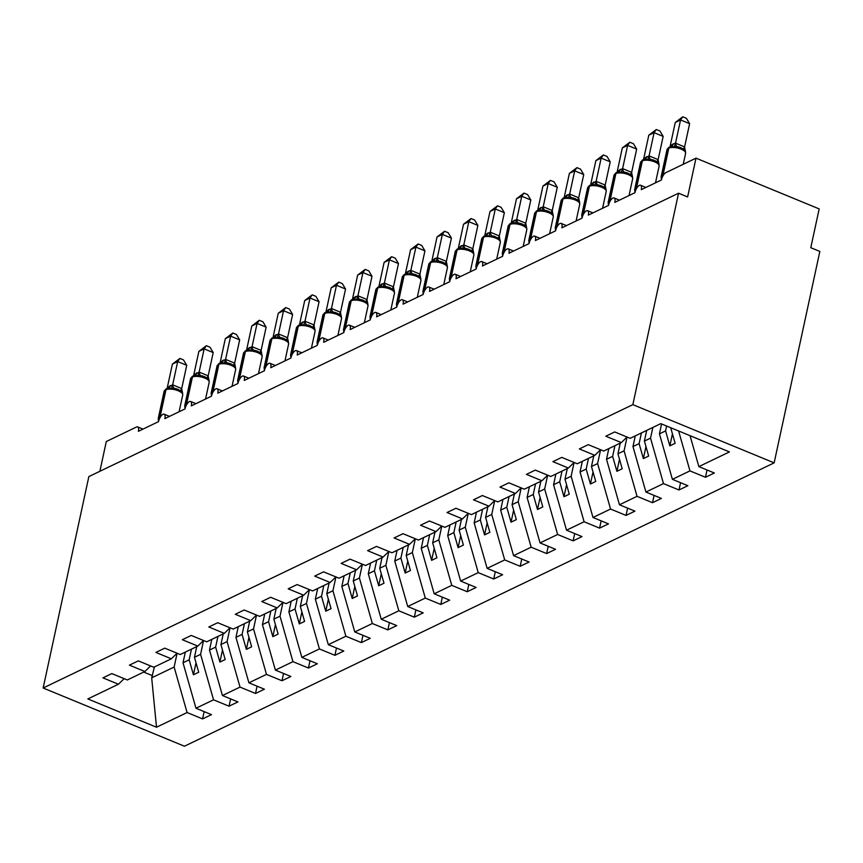 <?xml version="1.0" encoding="UTF-8"?>
<svg xmlns="http://www.w3.org/2000/svg" width="863" height="863" viewBox="0 0 863 863"><rect width="100%" height="100%" fill="white"/><g stroke="black" fill="none" stroke-linecap="round" stroke-linejoin="round"><path stroke-width="1.29" d="M774.143 462.859L819.85 251.435L810.789 247.703L819.181 208.911L695.999 158.156L687.617 196.947L678.555 193.215L88.857 476.581L43.15 688.005L184.445 746.215L774.143 462.859L632.849 404.639L43.15 688.005M707.034 469.979L705.459 477.271L689.969 470.885L678.598 430.971M627.023 437.012L621.317 442.6L605.826 436.214L614.715 431.942L630.206 438.328L660.778 423.636L729.44 451.921L698.857 466.613L714.348 472.989L705.459 477.271M698.857 466.613L690.055 435.696M99.871 471.284L106.311 441.522L136.483 427.023A6.419 2.578 -67.6 0 1 137.67 426.905A6.419 2.578 -67.6 0 1 138.393 431.317L158.512 421.64A6.419 2.578 112.4 0 1 164.132 414.186A6.419 2.578 112.4 0 1 164.865 418.598L184.984 408.933A6.419 2.578 112.4 0 1 190.604 401.468A6.419 2.578 112.4 0 1 191.327 405.88L211.446 396.214A6.419 2.578 112.4 0 1 217.066 388.749A6.419 2.578 112.4 0 1 217.8 393.161L237.918 383.496A6.419 2.578 112.4 0 1 243.539 376.031A6.419 2.578 112.4 0 1 244.261 380.443L264.38 370.777A6.419 2.578 112.4 0 1 270 363.312A6.419 2.578 112.4 0 1 270.734 367.724L290.853 358.059A6.419 2.578 112.4 0 1 296.473 350.594A6.419 2.578 112.4 0 1 297.206 355.006L317.314 345.34A6.419 2.578 112.4 0 1 322.935 337.875A6.419 2.578 112.4 0 1 323.668 342.287L343.787 332.622A6.419 2.578 112.4 0 1 349.407 325.157A6.419 2.578 112.4 0 1 350.141 329.569L370.249 319.903A6.419 2.578 112.4 0 1 375.869 312.438A6.419 2.578 112.4 0 1 376.602 316.85L396.721 307.185A6.419 2.578 112.4 0 1 402.341 299.72A6.419 2.578 112.4 0 1 403.075 304.132L423.183 294.466A6.419 2.578 112.4 0 1 428.803 287.001A6.419 2.578 112.4 0 1 429.537 291.414L449.655 281.748A6.419 2.578 112.4 0 1 455.276 274.283A6.419 2.578 112.4 0 1 456.009 278.695L476.117 269.029A6.419 2.578 112.4 0 1 481.737 261.565A6.419 2.578 112.4 0 1 482.471 265.977L502.59 256.311A6.419 2.578 112.4 0 1 508.21 248.846A6.419 2.578 112.4 0 1 508.943 253.258L529.051 243.593A6.419 2.578 112.4 0 1 534.682 236.128A6.419 2.578 112.4 0 1 535.405 240.54L555.524 230.874A6.419 2.578 112.4 0 1 561.144 223.409A6.419 2.578 112.4 0 1 561.878 227.821L581.996 218.156A6.419 2.578 112.4 0 1 587.617 210.691A6.419 2.578 112.4 0 1 588.339 215.103L608.458 205.437A6.419 2.578 112.4 0 1 614.078 197.972A6.419 2.578 112.4 0 1 614.812 202.384L634.931 192.719A6.419 2.578 112.4 0 1 640.551 185.254A6.419 2.578 112.4 0 1 641.274 189.666L661.392 180A6.419 2.578 112.4 0 1 665.826 172.654L695.999 158.156M652.86 427.444L650.54 438.134L644.402 441.079L646.711 430.389M680.562 482.697L678.987 489.979L663.496 483.604L650.54 438.134M689.969 470.885L672.396 479.332L687.876 485.707L678.987 489.979M672.396 479.332L659.44 433.852L661.576 423.96M627.067 437.034L624.078 450.842L617.94 453.798L620.249 443.107M654.1 495.416L652.514 502.698L637.034 496.322L624.078 450.842M663.496 483.604L645.923 492.05L661.414 498.426L652.514 502.698M645.923 492.05L632.967 446.57L635.276 435.88M600.594 449.752L597.606 463.56L591.468 466.516L593.776 455.826M627.628 508.134L626.053 515.416L610.562 509.041L597.606 463.56M637.034 496.322L619.461 504.769L634.941 511.144L626.053 515.416M619.461 504.769L606.506 459.289L608.814 448.598M621.317 442.6L603.733 451.047L588.253 444.661L579.353 448.933L594.844 455.319L577.271 463.765L561.781 457.379L552.892 461.651L568.372 468.037L574.089 462.449L571.144 476.279L565.006 479.235L567.315 468.544M601.155 520.853L599.58 528.134L584.1 521.759L571.144 476.279M610.562 509.041L592.989 517.487L608.48 523.863L599.58 528.134M592.989 517.487L580.033 472.007L582.342 461.317M547.66 475.189L544.672 488.997L538.534 491.953L540.842 481.263M574.693 533.571L573.118 540.853L557.627 534.477L544.672 488.997M584.1 521.759L566.527 530.206L582.007 536.581L573.118 540.853M566.527 530.206L553.571 484.726L555.88 474.035M521.198 487.908L518.21 501.716L512.061 504.672L514.38 493.981M548.221 546.29L546.646 553.571L531.166 547.196L518.21 501.716M557.627 534.477L540.055 542.924L555.545 549.3L546.646 553.571M540.055 542.924L527.099 497.444L529.407 486.754M494.726 500.626L491.737 514.434L485.599 517.39L487.908 506.7M521.759 559.008L520.184 566.29L504.693 559.914L491.737 514.434M531.166 547.196L513.582 555.643L529.073 562.018L520.184 566.29M513.582 555.643L500.637 510.162L502.946 499.472M468.264 513.345L465.276 527.153L459.127 530.109L461.446 519.418M495.286 571.727L493.712 579.008L478.231 572.633L465.276 527.153M504.693 559.914L487.12 568.361L502.611 574.736L493.712 579.008M487.12 568.361L474.165 522.881L476.473 512.191M441.791 526.052L438.803 539.871L432.665 542.827L434.974 532.137M468.825 584.445L467.25 591.727L451.759 585.351L438.803 539.871M478.231 572.633L460.648 581.079L476.139 587.455L467.25 591.727M460.648 581.079L447.703 535.599L450.011 524.909M415.33 538.771L412.341 552.59L406.193 555.545L408.512 544.855M442.352 597.164L440.777 604.445L425.286 598.07L412.341 552.59M451.759 585.351L434.186 593.798L449.677 600.173L440.777 604.445M434.186 593.798L421.23 548.318L423.539 537.627M388.857 551.489L385.869 565.308L379.731 568.264L382.039 557.574M415.89 609.882L414.316 617.164L398.825 610.788L385.869 565.308M425.286 598.07L407.714 606.516L423.204 612.892L414.316 617.164M407.714 606.516L394.758 561.036L397.077 550.346M362.384 564.208L359.407 578.027L353.258 580.982L355.578 570.292M389.418 622.601L387.843 629.882L372.352 623.507L359.407 578.027M398.825 610.788L381.252 619.235L396.743 625.61L387.843 629.882M381.252 619.235L368.296 573.755L370.605 563.064M335.923 576.926L332.935 590.745L326.797 593.701L329.105 583.01M362.956 635.319L361.381 642.601L345.89 636.225L332.935 590.745M372.352 623.507L354.779 631.953L370.27 638.329L361.381 642.601M354.779 631.953L341.824 586.473L344.143 575.783M568.372 468.037L550.799 476.484L535.319 470.098L526.419 474.37L541.91 480.756L524.337 489.192L508.846 482.816L499.957 487.088L515.438 493.474L497.865 501.91L482.385 495.535L473.485 499.806L488.976 506.193L471.403 514.628L455.912 508.253L447.023 512.525L462.503 518.911L444.93 527.347L429.44 520.972L420.551 525.243L436.042 531.63L418.469 540.065L402.978 533.69L394.089 537.962L409.569 544.348L391.996 552.784L376.505 546.408L367.616 550.68L383.107 557.067L365.534 565.502L350.044 559.127L341.144 563.399L356.635 569.785L339.062 578.221L323.571 571.845L314.682 576.117L330.173 582.493L312.6 590.939L297.109 584.564L288.21 588.836L303.7 595.211L309.418 589.634L306.462 603.464L300.324 606.419L302.633 595.729M336.484 648.037L334.909 655.319L319.418 648.944L306.462 603.464M345.89 636.225L328.318 644.672L343.798 651.047L334.909 655.319M328.318 644.672L315.362 599.192L317.67 588.501M282.988 602.363L280 616.182L273.862 619.138L276.171 608.447M310.022 660.756L308.447 668.038L292.956 661.662L280 616.182M319.418 648.944L301.845 657.379L317.336 663.766L308.447 668.038M301.845 657.379L288.889 611.91L291.209 601.22M256.516 615.082L253.528 628.9L247.39 631.856L249.698 621.166M283.549 673.474L281.974 680.756L266.484 674.381L253.528 628.9M292.956 661.662L275.383 670.098L290.863 676.484L281.974 680.756M275.383 670.098L262.428 624.629L264.736 613.938M230.054 627.8L227.066 641.619L220.928 644.575L223.237 633.884M257.088 686.193L255.502 693.474L240.022 687.099L227.066 641.619M266.484 674.381L248.911 682.816L264.402 689.203L255.502 693.474M248.911 682.816L235.955 637.347L238.274 626.657M303.7 595.211L286.128 603.658L270.637 597.282L261.748 601.554L277.239 607.93L259.655 616.376L244.175 610.001L235.275 614.273L250.766 620.648L233.193 629.095L217.703 622.719L208.814 626.991L224.304 633.366L206.721 641.813L191.241 635.438L182.341 639.71L197.832 646.085L203.549 640.508L200.594 654.337L194.455 657.293L196.764 646.603M230.615 698.901L229.04 706.193L213.549 699.817L200.594 654.337M240.022 687.099L222.449 695.535L237.929 701.921L229.04 706.193M222.449 695.535L209.493 650.066L211.802 639.375M600.562 449.731L594.844 455.319M547.627 475.168L541.91 480.756M521.155 487.886L515.438 493.474M494.693 500.605L488.976 506.193M468.221 513.323L462.503 518.911M441.748 526.042L436.042 531.63M415.286 538.76L409.569 544.348M388.814 551.479L383.107 557.067M362.352 564.197L356.635 569.785M335.88 576.915L330.173 582.493M282.945 602.352L277.239 607.93M256.484 615.071L250.766 620.648M230.011 627.789L224.304 633.366M197.832 646.085L180.259 654.532L164.768 648.156L155.879 652.428L171.359 658.803L153.787 667.25L138.307 660.875L129.407 665.146L144.898 671.522L127.325 679.968L111.834 673.593L102.945 677.865L118.425 684.24L87.853 698.933L156.505 727.229L187.088 712.536L174.132 667.056L151.683 677.843L156.505 727.229M177.077 653.226L171.359 658.803M150.615 665.945L144.898 671.522M177.12 653.237L174.132 667.056M187.088 712.536L202.568 718.911L211.467 714.64L195.977 708.253L183.021 662.784L185.329 652.094M204.153 711.619L202.568 718.911M124.143 678.663L118.425 684.24M213.549 699.817L195.977 708.253M666.624 426.042L665.578 430.907L659.44 433.852M665.578 430.907L669.839 445.869L675.136 443.323L670.875 428.361M641.425 432.935L639.105 443.625L632.967 446.57M639.105 443.625L643.377 458.587L648.663 456.042L644.402 441.079M614.952 445.653L612.644 456.344L606.506 459.289M612.644 456.344L616.905 471.306L622.201 468.76L617.94 453.798M588.49 458.372L586.171 469.062L580.033 472.007M586.171 469.062L590.432 484.024L595.729 481.478L591.468 466.516M562.018 471.09L559.709 481.781L553.571 484.726M559.709 481.781L563.971 496.743L569.267 494.197L565.006 479.235M535.556 483.809L533.237 494.499L527.099 497.444M533.237 494.499L537.498 509.461L542.795 506.915L538.534 491.953M509.084 496.527L506.775 507.217L500.637 510.162M506.775 507.217L511.036 522.18L516.333 519.634L512.061 504.672M482.611 509.246L480.303 519.936L474.165 522.881M480.303 519.936L484.564 534.898L489.86 532.352L485.599 517.39M456.149 521.964L453.841 532.654L447.703 535.599M453.841 532.654L458.102 547.617L463.399 545.071L459.127 530.109M429.677 534.682L427.368 545.373L421.23 548.318M427.368 545.373L431.629 560.335L436.926 557.789L432.665 542.827M403.215 547.401L400.907 558.091L394.758 561.036M400.907 558.091L405.168 573.054L410.454 570.508L406.193 555.545M376.743 560.119L374.434 570.81L368.296 573.755M374.434 570.81L378.695 585.772L383.992 583.226L379.731 568.264M350.281 572.838L347.972 583.528L341.824 586.473M347.972 583.528L352.233 598.48L357.519 595.945L353.258 580.982M323.808 585.556L321.5 596.247L315.362 599.192M321.5 596.247L325.761 611.198L331.058 608.663L326.797 593.701M297.347 598.275L295.038 608.965L288.889 611.91M295.038 608.965L299.299 623.917L304.585 621.382L300.324 606.419M270.874 610.993L268.566 621.684L262.428 624.629M268.566 621.684L272.827 636.635L278.123 634.1L273.862 619.138M244.412 623.712L242.093 634.402L235.955 637.347M242.093 634.402L246.365 649.354L251.651 646.819L247.39 631.856M217.94 636.43L215.631 647.11L209.493 650.066M215.631 647.11L219.892 662.072L225.189 659.537L220.928 644.575M191.478 649.149L189.159 659.828L183.021 662.784M189.159 659.828L193.431 674.79L198.717 672.255L194.455 657.293M154.423 666.948L151.683 677.843M632.849 404.639L678.555 193.215M143.743 672.083L152.524 675.697M196.02 662.784L193.431 674.79M222.492 650.066L219.892 662.072M248.954 637.347L246.365 649.354M275.426 624.629L272.827 636.635M301.888 611.91L299.299 623.917M328.361 599.192L325.761 611.198M354.822 586.473L352.233 598.48M381.295 573.755L378.695 585.772M407.757 561.036L405.168 573.054M434.229 548.318L431.629 560.335M460.702 535.599L458.102 547.617M487.164 522.881L484.564 534.898M513.636 510.162L511.036 522.18M540.098 497.444L537.498 509.461M566.57 484.726L563.971 496.743M593.032 472.007L590.432 484.024M619.505 459.289L616.905 471.306M645.966 446.57L643.377 458.587M672.439 433.852L669.839 445.869M168.468 388.145L166.829 388.598A2.136 1.791 -115.7 0 0 165.944 389.785A9.202 3.441 -167.8 0 1 178.285 390.799A9.202 3.441 -167.8 0 1 182.729 394.93L182.578 393.075L181.036 391.058L177.983 389.31L174.24 388.253L167.346 388.458A2.136 1.791 -115.7 0 0 166.829 388.598L166.192 388.9A2.136 1.791 64.3 0 0 165.308 390.087A9.202 3.441 -167.8 0 0 164.11 391.349L158.231 418.501A9.202 3.441 12.2 0 1 159.439 417.239L160.076 416.937A9.202 3.441 12.2 0 1 160.55 416.743M186.732 365.319L177.681 361.586L172.384 364.132L179.903 358.425L183.517 359.925L186.732 365.319L181.672 388.728L182.578 393.075M179.903 358.425L177.681 361.586L172.654 384.822L181.715 388.555M172.384 364.132L167.325 387.541L172.654 384.822M176.343 388.728L181.036 391.058M171.252 388.792L172.622 384.995M194.93 375.427L193.301 375.88A2.136 1.791 -115.7 0 0 192.417 377.066A9.202 3.441 -167.8 0 1 204.758 378.08A9.202 3.441 -167.8 0 1 209.191 382.212L209.04 380.356L207.508 378.339L204.455 376.592L200.712 375.534L193.808 375.739A2.136 1.791 -115.7 0 0 193.301 375.88L192.665 376.182A2.136 1.791 64.3 0 0 191.78 377.368A9.202 3.441 -167.8 0 0 190.572 378.63L184.704 405.783A9.202 3.441 12.2 0 1 185.912 404.52L186.537 404.218A9.202 3.441 12.2 0 1 187.012 404.024M213.204 352.6L204.143 348.868L198.857 351.414L206.365 345.707L209.989 347.206L213.204 352.6L208.145 376.009L209.051 380.356M206.365 345.707L204.143 348.868L199.126 372.104L208.177 375.837M198.857 351.414L193.787 374.822L199.126 372.104M202.816 376.009L207.508 378.339M197.724 376.074L199.083 372.277M221.651 362.589L219.763 363.161A2.136 1.791 -115.7 0 0 218.878 364.348A9.202 3.441 -167.8 0 1 231.219 365.362A9.202 3.441 -167.8 0 1 235.664 369.493L235.513 367.638L233.97 365.621L230.917 363.873L227.174 362.816L220.281 363.021A2.136 1.791 -115.7 0 0 219.763 363.161L219.126 363.463A2.136 1.791 64.3 0 0 218.242 364.65A9.202 3.441 -167.8 0 0 217.044 365.912L211.165 393.064A9.202 3.441 12.2 0 1 212.374 391.802L213.01 391.5A9.202 3.441 12.2 0 1 213.485 391.306M239.666 339.882L230.615 336.149L225.319 338.695L232.837 332.989L236.451 334.488L239.666 339.882L234.617 363.291L235.513 367.638M232.837 332.989L230.615 336.149L225.588 359.386L234.65 363.118M225.319 338.695L220.259 362.104L225.588 359.386M229.278 363.291L233.97 365.621M224.186 363.355L225.556 359.558M247.864 349.99L246.235 350.443A2.136 1.791 -115.7 0 0 245.351 351.629A9.202 3.441 -167.8 0 1 257.692 352.643A9.202 3.441 -167.8 0 1 262.125 356.775L261.974 354.92L260.443 352.902L257.39 351.155L253.646 350.098L246.742 350.302A2.136 1.791 -115.7 0 0 246.235 350.443L245.599 350.745A2.136 1.791 64.3 0 0 244.714 351.931A9.202 3.441 -167.8 0 0 243.506 353.194L237.638 380.346A9.202 3.441 12.2 0 1 238.846 379.084L239.472 378.781A9.202 3.441 12.2 0 1 239.946 378.587M266.138 327.163L257.077 323.431L251.791 325.977L259.299 320.27L262.924 321.77L266.138 327.163L261.079 350.572L261.985 354.92M259.299 320.27L257.077 323.431L252.061 346.667L261.111 350.4M251.791 325.977L246.721 349.386L252.061 346.667M255.75 350.572L260.443 352.902M250.658 350.637L252.018 346.84M274.337 337.271L272.697 337.724A2.136 1.791 -115.7 0 0 271.813 338.911A9.202 3.441 -167.8 0 1 284.154 339.925A9.202 3.441 -167.8 0 1 288.598 344.057L288.447 342.201L286.904 340.184L283.851 338.436L280.108 337.379L273.215 337.584A2.136 1.791 -115.7 0 0 272.697 337.724L272.061 338.026A2.136 1.791 64.3 0 0 271.176 339.213A9.202 3.441 -167.8 0 0 269.979 340.475L264.11 367.627A9.202 3.441 12.2 0 1 265.308 366.365L265.944 366.063A9.202 3.441 12.2 0 1 266.419 365.869M292.611 314.445L283.549 310.712L278.253 313.258L285.772 307.552L289.385 309.051L292.611 314.445L287.552 337.854L288.447 342.201M285.772 307.552L283.549 310.712L278.522 333.949L287.584 337.681M278.253 313.258L273.193 336.667L278.522 333.949M282.212 337.854L286.904 340.184M277.12 337.918L278.49 334.121M319.073 301.726L310.011 297.994L304.725 300.54L312.233 294.833L315.858 296.333L319.073 301.726L314.013 325.135L314.909 329.86L313.377 327.465L308.76 325.157L299.677 324.866A2.136 1.791 -115.7 0 0 299.17 325.006L298.533 325.308A2.136 1.791 64.3 0 0 297.649 326.494A9.202 3.441 -167.8 0 0 296.441 327.757L290.572 354.92A9.202 3.441 12.2 0 1 291.78 353.647L292.417 353.345A9.202 3.441 12.2 0 1 292.881 353.15M312.233 294.833L310.011 297.994L304.995 321.23L314.046 324.963M304.725 300.54L299.655 323.949L304.995 321.23M308.684 325.135L313.377 327.465M303.593 325.2L304.963 321.403M327.271 311.834L325.631 312.287A2.136 1.791 -115.7 0 0 324.747 313.474A9.202 3.441 -167.8 0 1 337.088 314.488A9.202 3.441 -167.8 0 1 341.532 318.62L341.381 316.764L339.839 314.747L336.786 313.01L333.042 311.942L326.149 312.147A2.136 1.791 -115.7 0 0 325.631 312.287L324.995 312.589A2.136 1.791 64.3 0 0 324.11 313.776A9.202 3.441 -167.8 0 0 322.913 315.038L317.045 342.201A9.202 3.441 12.2 0 1 318.242 340.928L318.879 340.626A9.202 3.441 12.2 0 1 319.353 340.432M345.545 289.008L336.484 285.275L331.187 287.821L338.706 282.125L342.32 283.614L345.545 289.008L340.486 312.417L341.381 316.764M338.706 282.125L336.484 285.275L331.457 308.512L340.518 312.244M331.187 287.821L326.128 311.23L331.457 308.512M335.146 312.417L339.839 314.747M330.054 312.482L331.424 308.684M353.744 299.116L352.104 299.569A2.136 1.791 -115.7 0 0 351.219 300.756A9.202 3.441 -167.8 0 1 363.56 301.77A9.202 3.441 -167.8 0 1 368.005 305.901L367.843 304.046L366.311 302.028L363.258 300.292L359.515 299.224L352.611 299.429A2.136 1.791 -115.7 0 0 352.104 299.569L351.468 299.871A2.136 1.791 64.3 0 0 350.583 301.058A9.202 3.441 -167.8 0 0 349.375 302.32L343.506 329.483A9.202 3.441 12.2 0 1 344.715 328.21L345.351 327.908A9.202 3.441 12.2 0 1 345.815 327.713M372.007 276.289L362.956 272.557L357.66 275.103L365.168 269.407L368.792 270.896L372.007 276.289L366.948 299.698L367.854 304.046M365.168 269.407L362.956 272.557L357.929 295.793L366.991 299.526M357.66 275.103L352.6 298.512L357.929 295.793M361.619 299.698L366.311 302.028M356.527 299.763L357.897 295.966M380.205 286.397L378.566 286.85A2.136 1.791 -115.7 0 0 377.681 288.037A9.202 3.441 -167.8 0 1 390.022 289.051A9.202 3.441 -167.8 0 1 394.467 293.183L394.315 291.327L392.773 289.31L389.731 287.573L385.977 286.505L379.084 286.71A2.136 1.791 -115.7 0 0 378.566 286.85L377.94 287.152A2.136 1.791 64.3 0 0 377.045 288.339A9.202 3.441 -167.8 0 0 375.847 289.601L369.979 316.764A9.202 3.441 12.2 0 1 371.176 315.491L371.813 315.189A9.202 3.441 12.2 0 1 372.287 314.995M398.479 263.571L389.418 259.839L384.121 262.384L391.64 256.689L395.254 258.177L398.479 263.571L393.42 286.98L394.315 291.338M391.64 256.689L389.418 259.839L384.391 283.075L393.452 286.807M384.121 262.384L379.062 285.793L384.391 283.075M388.08 286.98L392.773 289.31M382.989 287.045L384.359 283.247M410.594 249.666L418.102 243.97L421.727 245.459L424.941 250.853L415.89 247.12L410.594 249.666L405.534 273.075L408.62 271.079A4.703 3.937 64.3 0 1 406.883 273.571L405.038 274.132A2.136 1.791 -115.7 0 0 404.154 275.319A9.202 3.441 -167.8 0 1 416.495 276.333A9.202 3.441 -167.8 0 1 420.939 280.475L420.788 278.609L419.245 276.591L416.193 274.855L412.449 273.787L405.545 273.992A2.136 1.791 -115.7 0 0 405.038 274.132L404.402 274.434A2.136 1.791 64.3 0 0 403.517 275.621A9.202 3.441 -167.8 0 0 402.309 276.883L396.441 304.046A9.202 3.441 12.2 0 1 397.649 302.773L398.285 302.471A9.202 3.441 12.2 0 1 398.749 302.277M424.941 250.853L419.882 274.261L420.788 278.62M418.102 243.97L415.89 247.12L410.864 270.356L419.925 274.089M408.62 271.079L410.864 270.356M414.553 274.261L419.245 276.591M409.461 274.326L410.831 270.529M433.14 260.96L431.5 261.413A2.136 1.791 -115.7 0 0 430.615 262.6A9.202 3.441 -167.8 0 1 442.967 263.625A9.202 3.441 -167.8 0 1 447.401 267.757L447.25 265.901L445.707 263.873L442.665 262.136L438.911 261.068L432.018 261.273A2.136 1.791 -115.7 0 0 431.5 261.413L430.874 261.716A2.136 1.791 64.3 0 0 429.99 262.902A9.202 3.441 -167.8 0 0 428.782 264.164L422.913 291.327A9.202 3.441 12.2 0 1 424.111 290.054L424.747 289.752A9.202 3.441 12.2 0 1 425.222 289.558M451.414 238.134L442.352 234.402L437.056 236.947L444.574 231.252L448.188 232.74L451.414 238.134L446.354 261.543L447.25 265.901M444.574 231.252L442.352 234.402L437.325 257.638L446.387 261.37M437.056 236.947L431.996 260.356L437.325 257.638M441.015 261.543L445.707 263.873M435.923 261.608L437.293 257.81M459.612 248.242L457.973 248.695A2.136 1.791 -115.7 0 0 457.088 249.882A9.202 3.441 -167.8 0 1 469.429 250.906A9.202 3.441 -167.8 0 1 473.873 255.038L473.722 253.183L472.18 251.155L469.127 249.418L465.384 248.35L458.48 248.555A2.136 1.791 -115.7 0 0 457.973 248.695L457.336 249.008A2.136 1.791 64.3 0 0 456.451 250.184A9.202 3.441 -167.8 0 0 455.254 251.446L449.375 278.609A9.202 3.441 12.2 0 1 450.583 277.336L451.22 277.034A9.202 3.441 12.2 0 1 451.683 276.84M477.875 225.416L468.825 221.683L463.528 224.229L471.036 218.533L474.661 220.022L477.875 225.416L472.816 248.824L473.722 253.183M471.036 218.533L468.825 221.683L463.798 244.919L472.859 248.652M463.528 224.229L458.469 247.638L463.798 244.919M467.487 248.824L472.18 251.155M462.395 248.889L463.765 245.092M500.195 240.453L498.641 238.436L494.035 236.128L484.952 235.836A2.136 1.791 -115.7 0 0 484.445 235.977L483.809 236.289A2.136 1.791 64.3 0 0 482.924 237.465A9.202 3.441 -167.8 0 0 481.716 238.727L475.847 265.89A9.202 3.441 12.2 0 1 477.045 264.617L477.681 264.315A9.202 3.441 12.2 0 1 478.156 264.121M504.348 212.697L495.286 208.965L489.99 211.511L497.509 205.815L501.123 207.303L504.348 212.697L499.289 236.106L500.335 242.32A9.202 3.441 -167.8 0 0 495.901 238.188A9.202 3.441 -167.8 0 0 483.56 237.163A2.136 1.791 -115.7 0 1 484.445 235.977L486.333 235.405M497.509 205.815L495.286 208.965L490.27 232.201L499.321 235.933M489.99 211.511L484.93 234.919L490.27 232.201M488.868 236.171L490.227 232.374M512.546 222.805L510.907 223.258A2.136 1.791 -115.7 0 0 510.022 224.445A9.202 3.441 -167.8 0 1 522.363 225.47A9.202 3.441 -167.8 0 1 526.808 229.601L526.657 227.746L525.114 225.718L522.061 223.981L518.318 222.913L511.414 223.118A2.136 1.791 -115.7 0 0 510.907 223.258L510.27 223.571A2.136 1.791 64.3 0 0 509.386 224.747A9.202 3.441 -167.8 0 0 508.188 226.009L502.309 253.172A9.202 3.441 12.2 0 1 503.517 251.899L504.154 251.597A9.202 3.441 12.2 0 1 504.628 251.403M530.81 199.979L521.759 196.246L516.462 198.792L523.981 193.096L527.595 194.585L530.81 199.979L525.75 223.388L526.657 227.746M523.981 193.096L521.759 196.246L516.732 219.482L525.794 223.215M516.462 198.792L511.403 222.201L516.732 219.482M520.421 223.398L525.114 225.718M515.33 223.452L516.7 219.655M539.008 210.087L537.379 210.54A2.136 1.791 -115.7 0 0 536.495 211.726A9.202 3.441 -167.8 0 1 548.836 212.751A9.202 3.441 -167.8 0 1 553.269 216.883L553.118 215.027L551.586 212.999L548.534 211.262L544.79 210.205L537.886 210.399A2.136 1.791 -115.7 0 0 537.379 210.54L536.743 210.852A2.136 1.791 64.3 0 0 535.858 212.028A9.202 3.441 -167.8 0 0 534.65 213.29L528.782 240.453A9.202 3.441 12.2 0 1 529.979 239.18L530.616 238.878A9.202 3.441 12.2 0 1 531.09 238.684M557.282 187.26L548.221 183.539L542.935 186.074L550.443 180.378L554.068 181.866L557.282 187.26L552.223 210.669L553.118 215.027M550.443 180.378L548.221 183.539L543.205 206.764L552.255 210.496M542.935 186.074L537.865 209.482L543.205 206.764M546.883 210.68L551.586 212.999M541.802 210.734L543.161 206.937M565.74 197.249L563.841 197.821A2.136 1.791 -115.7 0 0 562.956 199.008A9.202 3.441 -167.8 0 1 575.297 200.033A9.202 3.441 -167.8 0 1 579.742 204.164L579.591 202.309L578.048 200.281L574.995 198.544L571.252 197.487L564.359 197.681A2.136 1.791 -115.7 0 0 563.841 197.821L563.205 198.134A2.136 1.791 64.3 0 0 562.32 199.31A9.202 3.441 -167.8 0 0 561.123 200.572L555.243 227.735A9.202 3.441 12.2 0 1 556.452 226.462L557.088 226.16A9.202 3.441 12.2 0 1 557.563 225.966M583.744 174.542L574.693 170.82L569.397 173.355L576.915 167.659L580.529 169.148L583.744 174.542L578.685 197.951L579.591 202.309M576.915 167.659L574.693 170.82L569.666 194.046L578.728 197.778M569.397 173.355L564.337 196.764L569.666 194.046M573.356 197.961L578.048 200.281M568.264 198.015L569.634 194.218M591.942 184.65L590.314 185.103A2.136 1.791 -115.7 0 0 589.429 186.289A9.202 3.441 -167.8 0 1 601.77 187.314A9.202 3.441 -167.8 0 1 606.204 191.446L606.053 189.59L604.521 187.562L601.468 185.825L597.725 184.768L590.821 184.962A2.136 1.791 -115.7 0 0 590.314 185.103L589.677 185.416A2.136 1.791 64.3 0 0 588.793 186.591A9.202 3.441 -167.8 0 0 587.584 187.854L581.716 215.016A9.202 3.441 12.2 0 1 582.913 213.744L583.55 213.441A9.202 3.441 12.2 0 1 584.024 213.247M610.217 161.834L601.155 158.102L595.869 160.637L603.377 154.941L607.002 156.43L610.217 161.834L605.157 185.232L606.053 189.59M603.377 154.941L601.155 158.102L596.139 181.327L605.19 185.06M595.869 160.637L590.799 184.046L596.139 181.327M599.817 185.243L604.521 187.562M594.736 185.297L596.096 181.5M618.674 171.813L616.775 172.384A2.136 1.791 -115.7 0 0 615.891 173.571A9.202 3.441 -167.8 0 1 628.232 174.596A9.202 3.441 -167.8 0 1 632.676 178.727L632.525 176.872L630.982 174.844L627.93 173.107L624.186 172.05L617.293 172.244A2.136 1.791 -115.7 0 0 616.775 172.384L616.139 172.697A2.136 1.791 64.3 0 0 615.254 173.873A9.202 3.441 -167.8 0 0 614.057 175.146L608.178 202.298A9.202 3.441 12.2 0 1 609.386 201.036L610.022 200.723A9.202 3.441 12.2 0 1 610.497 200.529M636.678 149.116L627.628 145.383L622.331 147.918L629.85 142.222L633.464 143.711L636.678 149.116L631.619 172.514L632.525 176.872M629.85 142.222L627.628 145.383L622.601 168.609L631.662 172.341M622.331 147.918L617.272 171.327L622.601 168.609M626.29 172.524L630.982 174.844M621.198 172.578L622.568 168.781M644.877 159.213L643.248 159.666A2.136 1.791 -115.7 0 0 642.363 160.852A9.202 3.441 -167.8 0 1 654.704 161.877A9.202 3.441 -167.8 0 1 659.138 166.009L658.987 164.153L657.455 162.125L654.402 160.389L650.659 159.331L643.755 159.526A2.136 1.791 -115.7 0 0 643.248 159.666L642.611 159.979A2.136 1.791 64.3 0 0 641.727 161.154A9.202 3.441 -167.8 0 0 640.519 162.427L634.65 189.58A9.202 3.441 12.2 0 1 635.858 188.317L636.484 188.005A9.202 3.441 12.2 0 1 636.959 187.81M663.151 136.397L654.089 132.665L648.803 135.2L656.312 129.504L659.936 130.993L663.151 136.397L658.091 159.795L658.998 164.153M656.312 129.504L654.089 132.665L649.073 155.89L658.124 159.623M648.803 135.2L643.733 158.609L649.073 155.89M652.762 159.806L657.455 162.125M647.671 159.86L649.03 156.063M675.265 122.481L682.784 116.785L686.398 118.274L689.623 123.679L680.562 119.946L675.265 122.481L670.206 145.89L673.291 143.894A4.703 3.937 64.3 0 1 671.554 146.386L669.71 146.947A2.136 1.791 -115.7 0 0 668.825 148.134A9.202 3.441 -167.8 0 1 681.166 149.159A9.202 3.441 -167.8 0 1 685.61 153.29L685.459 151.435L683.917 149.407L680.864 147.67L677.121 146.613L670.227 146.807A2.136 1.791 -115.7 0 0 669.71 146.947L669.073 147.26A2.136 1.791 64.3 0 0 668.189 148.436A9.202 3.441 -167.8 0 0 666.991 149.709L661.123 176.861A9.202 3.441 12.2 0 1 662.32 175.599L662.957 175.286A9.202 3.441 12.2 0 1 663.431 175.092M689.623 123.679L684.564 147.077L685.459 151.435M682.784 116.785L680.562 119.946L675.535 143.172L684.596 146.904M673.291 143.894L675.535 143.172M679.224 147.088L683.917 149.407M674.132 147.142L675.502 143.344M160.033 417.595A2.136 1.791 -115.7 0 1 160.076 416.937L165.944 389.785L165.308 390.087L159.439 417.239A2.136 1.791 64.3 0 0 159.558 418.566M166.527 388.792A2.136 1.791 64.3 0 0 166.192 388.9L164.11 391.349M172.729 384.822A4.703 2.33 -86.1 0 0 174.24 388.253M181.651 388.501A4.703 1.273 -51 0 0 180.982 391.004M168.673 388.037A4.703 3.937 64.3 0 0 170.41 385.545M168.425 388.08A4.703 3.937 64.3 0 0 169.774 385.847M186.505 404.876A2.136 1.791 -115.7 0 1 186.537 404.218L192.417 377.066L191.78 377.368L185.912 404.52A2.136 1.791 64.3 0 0 186.02 405.847M192.999 376.074A2.136 1.791 64.3 0 0 192.665 376.182L190.572 378.63M199.202 372.104A4.703 2.33 -86.1 0 0 200.712 375.534M208.112 375.783A4.703 1.273 -51 0 0 207.444 378.285M195.135 375.319A4.703 3.937 64.3 0 0 196.883 372.827M194.887 375.362A4.703 3.937 64.3 0 0 196.246 373.129M212.967 392.158A2.136 1.791 -115.7 0 1 213.01 391.5L218.878 364.348L218.242 364.65L212.374 391.802A2.136 1.791 64.3 0 0 212.492 393.129M219.461 363.355A2.136 1.791 64.3 0 0 219.126 363.463L217.044 365.912M225.674 359.386A4.703 2.33 -86.1 0 0 227.174 362.816M234.585 363.064A4.703 1.273 -51 0 0 233.916 365.567M221.608 362.6A4.703 3.937 64.3 0 0 223.344 360.108M221.359 362.643A4.703 3.937 64.3 0 0 222.708 360.41M239.439 379.44A2.136 1.791 -115.7 0 1 239.472 378.781L245.351 351.629L244.714 351.931L238.846 379.084A2.136 1.791 64.3 0 0 238.954 380.41M245.933 350.637A2.136 1.791 64.3 0 0 245.599 350.745L243.506 353.194M252.136 346.667A4.703 2.33 -86.1 0 0 253.646 350.098M261.047 350.346A4.703 1.273 -51 0 0 260.378 352.848M248.069 349.882A4.703 3.937 64.3 0 0 249.817 347.39M247.821 349.925A4.703 3.937 64.3 0 0 249.18 347.692M265.901 366.721A2.136 1.791 -115.7 0 1 265.944 366.063L271.813 338.911L271.176 339.213L265.308 366.365A2.136 1.791 64.3 0 0 265.426 367.692M272.406 337.918A2.136 1.791 64.3 0 0 272.061 338.026L269.979 340.475M278.609 333.949A4.703 2.33 -86.1 0 0 280.108 337.379M287.519 337.627A4.703 1.273 -51 0 0 286.85 340.13M274.542 337.163A4.703 3.937 64.3 0 0 276.279 334.671M274.294 337.206A4.703 3.937 64.3 0 0 275.642 334.973M292.374 354.003A2.136 1.791 -115.7 0 1 292.417 353.345L298.285 326.192A2.136 1.791 -115.7 0 1 299.17 325.006L301.068 324.434M311.424 348.167L315.06 331.338A9.202 3.441 -167.8 0 0 310.626 327.206A9.202 3.441 -167.8 0 0 298.285 326.192L297.649 326.494L291.78 353.647A2.136 1.791 64.3 0 0 291.888 354.973M298.868 325.2A2.136 1.791 64.3 0 0 298.533 325.308L296.441 327.757M305.071 321.23A4.703 2.33 -86.1 0 0 306.581 324.661M313.981 324.909A4.703 1.273 -51 0 0 313.312 327.411M300.809 324.553L301.047 324.434A4.703 3.937 64.3 0 0 302.751 321.953M300.756 324.488A4.703 3.937 64.3 0 0 302.115 322.255M318.835 341.284A2.136 1.791 -115.7 0 1 318.879 340.626L324.747 313.474L324.11 313.776L318.242 340.928A2.136 1.791 64.3 0 0 318.361 342.255M325.34 312.482A2.136 1.791 64.3 0 0 324.995 312.589L322.913 315.038M331.543 308.512A4.703 2.33 -86.1 0 0 333.042 311.942M340.454 312.19A4.703 1.273 -51 0 0 339.785 314.693M327.476 311.726A4.703 3.937 64.3 0 0 329.213 309.234M327.228 311.77A4.703 3.937 64.3 0 0 328.587 309.537M345.308 328.576A2.136 1.791 -115.7 0 1 345.351 327.908L351.219 300.756L350.583 301.058L344.715 328.21A2.136 1.791 64.3 0 0 344.822 329.537M351.802 299.763A2.136 1.791 64.3 0 0 351.468 299.871L349.375 302.32M358.005 295.804A4.703 2.33 -86.1 0 0 359.515 299.224M366.915 299.472A4.703 1.273 -51 0 0 366.246 301.974M353.949 299.008A4.703 3.937 64.3 0 0 355.685 296.516M353.701 299.051A4.703 3.937 64.3 0 0 355.049 296.818M371.78 315.858A2.136 1.791 -115.7 0 1 371.813 315.189L377.681 288.037L377.045 288.339L371.176 315.491A2.136 1.791 64.3 0 0 371.295 316.818M378.274 287.045A2.136 1.791 64.3 0 0 377.94 287.152L375.847 289.601M384.477 283.086A4.703 2.33 -86.1 0 0 385.977 286.505M393.388 286.753A4.703 1.273 -51 0 0 392.719 289.256M380.41 286.289A4.703 3.937 64.3 0 0 382.158 283.798M380.162 286.333A4.703 3.937 64.3 0 0 381.522 284.1M398.242 303.14A2.136 1.791 -115.7 0 1 398.285 302.471L404.154 275.319L403.517 275.621L397.649 302.773A2.136 1.791 64.3 0 0 397.757 304.1M404.736 274.326A2.136 1.791 64.3 0 0 404.402 274.434L402.309 276.883M410.939 270.367A4.703 2.33 -86.1 0 0 412.449 273.787M419.85 274.035A4.703 1.273 -51 0 0 419.181 276.538M406.635 273.614A4.703 3.937 64.3 0 0 407.983 271.381M424.715 290.421A2.136 1.791 -115.7 0 1 424.747 289.752L430.615 262.6L424.111 290.054A2.136 1.791 64.3 0 0 424.229 291.381M431.209 261.608A2.136 1.791 64.3 0 0 430.874 261.716L428.782 264.164M437.412 257.649A4.703 2.33 -86.1 0 0 438.911 261.068M446.322 261.316A4.703 1.273 -51 0 0 445.653 263.819M433.345 260.853A4.703 3.937 64.3 0 0 435.092 258.361M433.097 260.896A4.703 3.937 64.3 0 0 434.456 258.663M451.176 277.703A2.136 1.791 -115.7 0 1 451.22 277.034L457.088 249.882L456.451 250.184L450.583 277.336A2.136 1.791 64.3 0 0 450.691 278.663M457.67 248.889A2.136 1.791 64.3 0 0 457.336 249.008L455.254 251.446M463.873 244.93A4.703 2.33 -86.1 0 0 465.384 248.35M472.784 248.598A4.703 1.273 -51 0 0 472.115 251.101M459.817 248.134A4.703 3.937 64.3 0 0 461.554 245.642M459.569 248.177A4.703 3.937 64.3 0 0 460.918 245.944M477.649 264.984A2.136 1.791 -115.7 0 1 477.681 264.315L483.56 237.163L482.924 237.465L477.045 264.617A2.136 1.791 64.3 0 0 477.163 265.944M484.143 236.171A2.136 1.791 64.3 0 0 483.809 236.289L481.716 238.727M490.346 232.212A4.703 2.33 -86.1 0 0 491.856 235.631M499.256 235.879A4.703 1.273 -51 0 0 498.587 238.382M486.279 235.416A4.703 3.937 64.3 0 0 488.026 232.924M486.031 235.459A4.703 3.937 64.3 0 0 487.39 233.226M504.111 252.266A2.136 1.791 -115.7 0 1 504.154 251.597L510.022 224.445L509.386 224.747L503.517 251.899A2.136 1.791 64.3 0 0 503.625 253.226M510.605 223.452A2.136 1.791 64.3 0 0 510.27 223.571L508.188 226.009M516.808 219.493A4.703 2.33 -86.1 0 0 518.318 222.913M525.718 223.161A4.703 1.273 -51 0 0 525.049 225.664M512.751 222.697A4.703 3.937 64.3 0 0 514.488 220.205M512.503 222.74A4.703 3.937 64.3 0 0 513.852 220.507M530.583 239.547A2.136 1.791 -115.7 0 1 530.616 238.878L536.495 211.726L535.858 212.028L529.979 239.18A2.136 1.791 64.3 0 0 530.098 240.507M537.077 210.734A2.136 1.791 64.3 0 0 536.743 210.852L534.65 213.29M543.28 206.775A4.703 2.33 -86.1 0 0 544.79 210.205M552.191 210.443A4.703 1.273 -51 0 0 551.522 212.945M539.213 209.979A4.703 3.937 64.3 0 0 540.961 207.487M538.965 210.022A4.703 3.937 64.3 0 0 540.324 207.789M557.045 226.829A2.136 1.791 -115.7 0 1 557.088 226.16L562.956 199.008L562.32 199.31L556.452 226.462A2.136 1.791 64.3 0 0 556.559 227.789M563.539 198.015A2.136 1.791 64.3 0 0 563.205 198.134L561.123 200.572M569.742 194.056A4.703 2.33 -86.1 0 0 571.252 197.487M578.652 197.724A4.703 1.273 -51 0 0 577.994 200.227M565.481 197.368L565.718 197.26A4.703 3.937 64.3 0 0 567.423 194.768M565.438 197.314A4.703 3.937 64.3 0 0 566.786 195.07M583.517 214.11A2.136 1.791 -115.7 0 1 583.55 213.441L589.429 186.289L588.793 186.591L582.913 213.744A2.136 1.791 64.3 0 0 583.032 215.07M590.012 185.297A2.136 1.791 64.3 0 0 589.677 185.416L587.584 187.854M596.214 181.338A4.703 2.33 -86.1 0 0 597.725 184.768M605.125 185.006A4.703 1.273 -51 0 0 604.456 187.508M592.147 184.542A4.703 3.937 64.3 0 0 593.895 182.05M591.899 184.596A4.703 3.937 64.3 0 0 593.259 182.352M609.979 201.392A2.136 1.791 -115.7 0 1 610.022 200.723L615.891 173.571L615.254 173.873L609.386 201.036A2.136 1.791 64.3 0 0 609.505 202.352M616.473 172.578A2.136 1.791 64.3 0 0 616.139 172.697L614.057 175.146M622.676 168.619A4.703 2.33 -86.1 0 0 624.186 172.05M631.597 172.287A4.703 1.273 -51 0 0 630.929 174.79M618.62 171.823A4.703 3.937 64.3 0 0 620.357 169.331M618.372 171.877A4.703 3.937 64.3 0 0 619.72 169.633M636.452 188.673A2.136 1.791 -115.7 0 1 636.484 188.005L642.363 160.852L641.727 161.154L635.858 188.317A2.136 1.791 64.3 0 0 635.966 189.633M642.946 159.86A2.136 1.791 64.3 0 0 642.611 159.979L640.519 162.427M649.149 155.901A4.703 2.33 -86.1 0 0 650.659 159.331M658.059 159.569A4.703 1.273 -51 0 0 657.39 162.071M645.082 159.105A4.703 3.937 64.3 0 0 646.829 156.613M644.834 159.159A4.703 3.937 64.3 0 0 646.193 156.915M662.913 175.955A2.136 1.791 -115.7 0 1 662.957 175.286L668.825 148.134L668.189 148.436L662.32 175.599A2.136 1.791 64.3 0 0 662.439 176.915M669.408 147.142A2.136 1.791 64.3 0 0 669.073 147.26L666.991 149.709M675.621 143.182A4.703 2.33 -86.1 0 0 677.121 146.613M684.532 146.85A4.703 1.273 -51 0 0 683.863 149.353M671.306 146.44A4.703 3.937 64.3 0 0 672.655 144.197M640.551 185.254L645.88 187.454M614.078 197.972L619.418 200.173M587.617 210.691L592.946 212.891M561.144 223.409L566.473 225.61M534.682 236.128L540.011 238.328M508.21 248.846L513.539 251.047M481.737 261.565L487.077 263.765M455.276 274.283L460.605 276.484M428.803 287.001L434.143 289.202M402.341 299.72L407.67 301.921M375.869 312.438L381.209 314.639M349.407 325.157L354.736 327.357M322.935 337.875L328.274 340.076M296.473 350.594L301.802 352.794M270 363.312L275.34 365.513M243.539 376.031L248.868 378.231M217.066 388.749L222.406 390.95M190.604 401.468L195.933 403.668M164.132 414.186L169.461 416.387M137.67 426.905L142.999 429.105M182.729 394.93L179.094 411.759M158.458 420.615L158.231 418.501M209.191 382.212L205.556 399.04M184.93 407.897L184.704 405.783M235.664 369.493L232.028 386.322M211.403 395.178L211.165 393.064M262.125 356.775L258.49 373.603M237.864 382.46L237.638 380.346M288.598 344.057L284.963 360.885M264.337 369.742L264.11 367.627M315.06 331.338L314.909 329.483M290.799 357.023L290.572 354.92M341.532 318.62L337.897 335.448M317.271 344.305L317.045 342.201M368.005 305.901L364.359 322.73M343.733 331.586L343.506 329.483M394.467 293.183L390.831 310.011M370.205 318.868L369.979 316.764M420.939 280.475L417.293 297.293M396.667 306.149L396.441 304.046M447.401 267.757L443.765 284.574M423.14 293.431L422.913 291.327M473.873 255.038L470.227 271.856M449.601 280.712L449.375 278.609M499.062 238.814L493.949 236.117M500.335 242.32L496.7 259.137M476.074 267.994L475.847 265.89M526.808 229.601L523.172 246.419M502.536 255.275L502.309 253.172M553.269 216.883L549.634 233.7M529.008 242.557L528.782 240.453M579.742 204.164L576.106 220.982M555.47 229.838L555.243 227.735M606.204 191.446L602.568 208.263M581.942 217.12L581.716 215.016M632.676 178.727L629.041 195.545M608.339 204.153L608.178 202.298M659.138 166.009L655.502 182.827M634.877 191.683L634.65 189.58M685.61 153.29L683.226 164.294M661.349 178.965L661.123 176.861"/></g></svg>
